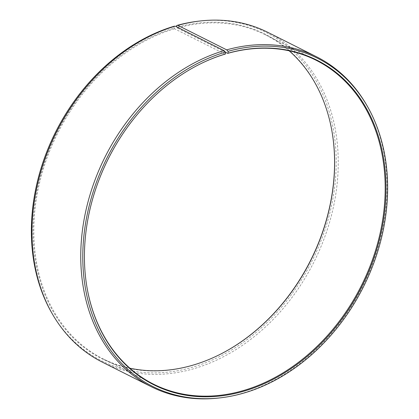 <?xml version="1.0" encoding="UTF-8"?>
<svg xmlns="http://www.w3.org/2000/svg" width="419" height="419" viewBox="0 0 419 419"><rect width="100%" height="100%" fill="white"/><g stroke="black" fill="none" stroke-linecap="round" stroke-linejoin="round"><path stroke-width="0.31" stroke-dasharray="2.1 1.57" d="M289.141 50.804A181.207 141.617 116.6 0 0 265.499 34.856A181.207 141.617 116.6 0 0 177.153 28L176.671 26.868M225.406 52.218L177.153 28M219.001 397.998A184.501 144.194 116.6 0 0 243.764 392.854A184.501 144.194 116.6 0 0 366.311 104.467M102.346 362.157A184.501 144.194 116.6 0 0 194.971 368.364A184.501 144.194 116.6 0 0 333.377 207.19A184.501 144.194 116.6 0 0 267.861 32.352M51.987 313.318A183.637 143.518 116.6 0 0 193.599 366.903A183.637 143.518 116.6 0 0 336.2 164.929A183.637 143.518 116.6 0 0 198.606 21.165M225.087 54.135L174.529 28.759L174.068 28.115A181.663 141.973 116.6 0 0 33.29 241.684A181.663 141.973 116.6 0 0 193.494 365.069A181.663 141.973 116.6 0 0 219.278 354.778A181.663 141.973 116.6 0 0 219.456 354.689M331.858 130.712A181.663 141.973 116.6 0 0 331.827 130.519A181.663 141.973 116.6 0 0 176.692 27.355M174.529 28.759A181.207 141.617 116.6 0 0 38.595 187.057A181.207 141.617 116.6 0 0 102.943 358.769A181.207 141.617 116.6 0 0 129.859 368.196M174.068 28.115L173.958 26.287M199.544 64.311A181.207 141.617 116.6 0 0 199.371 64.395A181.207 141.617 116.6 0 0 87.105 288.094A181.207 141.617 116.6 0 0 87.142 288.288M265.499 34.856L316.057 60.231M331.895 130.906L331.827 130.519M219.629 354.605L219.278 354.778M87.105 288.094L87.173 288.481M199.371 64.395L199.722 64.222M102.943 358.769L153.501 384.144"/><path stroke-width="0.63" d="M129.859 368.196A181.207 141.617 116.6 0 0 193.913 364.865A181.207 141.617 116.6 0 0 219.629 354.605A181.207 141.617 116.6 0 0 331.895 130.906A181.207 141.617 116.6 0 0 289.141 50.804M87.142 288.288A181.207 141.617 116.6 0 0 153.501 384.144A181.207 141.617 116.6 0 0 244.471 390.241A181.207 141.617 116.6 0 0 380.405 231.943A181.207 141.617 116.6 0 0 316.057 60.231A181.207 141.617 116.6 0 0 227.711 53.375L225.406 52.218M175.236 26.146A184.501 144.194 116.6 0 0 52.689 314.533L51.987 313.318A183.637 143.518 116.6 0 1 173.958 26.287L175.236 26.146L224.029 50.636L225.401 52.097L225.506 53.931A181.663 141.973 116.6 0 0 199.722 64.222A181.663 141.973 116.6 0 0 87.173 288.481A181.663 141.973 116.6 0 0 244.932 390.885A181.663 141.973 116.6 0 0 385.789 178.787A181.663 141.973 116.6 0 0 228.135 53.171L227.711 53.375M225.401 52.097A183.637 143.518 116.6 0 0 82.8 254.071A183.637 143.518 116.6 0 0 220.394 397.835A183.637 143.518 116.6 0 0 245.042 392.713A183.637 143.518 116.6 0 0 367.013 105.682A183.637 143.518 116.6 0 0 228.056 51.328L228.135 53.171M224.029 50.636A184.501 144.194 116.6 0 0 85.623 211.81A184.501 144.194 116.6 0 0 151.139 386.648A184.501 144.194 116.6 0 0 219.001 397.998L220.394 397.835M52.689 314.533A184.501 144.194 116.6 0 0 102.346 362.157L151.139 386.648M219.456 354.689A181.663 141.973 116.6 0 0 331.858 130.712M176.671 26.868L176.619 25.517L177.907 25.376L226.7 49.861L228.056 51.328M367.013 105.682L366.311 104.467A184.501 144.194 116.6 0 0 316.654 56.843L267.861 32.352A184.501 144.194 116.6 0 0 199.999 21.002L198.606 21.165A183.637 143.518 116.6 0 0 176.619 25.517M199.999 21.002A184.501 144.194 116.6 0 0 177.907 25.376M316.654 56.843A184.501 144.194 116.6 0 0 226.7 49.861M225.506 53.931L225.087 54.135A181.207 141.617 116.6 0 0 199.544 64.311"/></g></svg>
